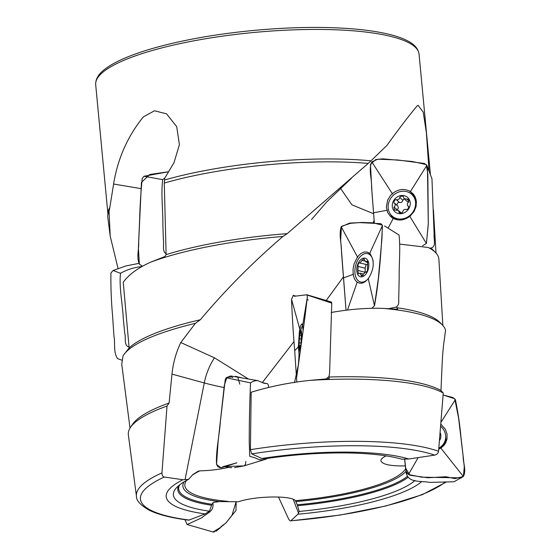 <?xml version="1.0" encoding="UTF-8"?>
<svg xmlns="http://www.w3.org/2000/svg" width="560" height="560" viewBox="0 0 560 560"><rect width="100%" height="100%" fill="white"/><g stroke="black" fill="none" stroke-linecap="round" stroke-linejoin="round"><path stroke-width="0.84" d="M118.076 268.639L110.215 236.166L109.06 211.561A162.848 37.184 174.6 0 0 107.751 215.964L107.919 212.919A162.393 37.086 -5.4 0 1 109.816 207.508L113.603 184.03C117.663 158.83 127.561 136.458 143.29 116.914L154.455 110.796L166.544 113.834L176.715 126.686L179.41 144.662L174.013 162.652L164.626 178.36L164.626 179.991A162.393 37.086 -5.4 0 1 352.814 159.53A162.393 37.086 -5.4 0 1 371 160.818L386.911 145.439C399.742 127.694 409.815 114.534 417.13 105.945L418.019 105.287L423.227 112.091L426.391 132.762L429.023 171.059M167.027 406.028L161.945 472.892A160.566 36.666 -5.4 0 0 136.451 496.251L128.352 434.84A162.848 37.184 -5.4 0 1 130.403 427.504A162.848 37.184 -5.4 0 1 167.027 406.028L169.092 403.025A160.433 36.638 -5.4 0 0 132.489 424.375L130.403 427.504M329.049 377.027A160.433 36.638 -5.4 0 1 440.965 390.544L443.254 393.015L438.543 451.29C438.158 453.32 436.856 454.594 434.637 455.126L408.856 458.976L401.779 459.2A123.655 28.238 -5.4 0 0 264.656 458.801L261.786 458.486L251.748 453.88L250.404 449.673L251.188 392.231C270.382 386.379 290.038 382.424 310.156 380.366L329.224 378.637L329.049 377.027M310.156 380.366A162.848 37.184 -5.4 0 1 443.254 393.015M278.46 496.993L288.316 518.322C289.31 520.303 290.15 521.122 290.85 520.772L297.941 514.22L299.187 511.448A123.655 28.238 -5.4 0 0 414.988 480.445M161.945 472.892C161.938 475.195 162.722 476.581 164.297 477.043L182.987 479.738L188.545 479.367A123.655 28.238 -5.4 0 0 176.204 488.054A123.655 28.238 -5.4 0 0 209.419 511.182L205.156 513.912L188.72 520.17C171.451 517.986 158.242 514.64 149.086 510.139C140.371 505.064 136.157 500.437 136.451 496.251M205.156 513.912A130.963 29.904 -5.4 0 1 182.987 479.738M261.786 458.486A130.963 29.904 -5.4 0 1 408.856 458.976M421.736 481.565A130.963 29.904 -5.4 0 1 297.941 514.22M179.655 484.855A117.796 26.901 174.6 0 0 211.981 504.273L213.199 502.439L219.457 501.585L238.525 501.739C255.038 495.964 290.983 495.278 295.421 500.654L297.269 504.798L299.187 511.448M405.944 470.967L406.357 474.047L406.056 471.338M406.833 474.25L406.357 474.047M445.473 481.859A156.842 35.819 174.6 0 1 290.85 520.772L290.57 520.891M228.627 467.355C219.45 469.455 209.853 470.617 199.836 470.848L198.142 471.254M383.614 308.42L397.698 309.274L396.669 307.692A160.433 36.638 174.6 0 1 439.719 322.259L442.358 324.947A162.848 37.184 174.6 0 0 383.614 308.42C367.612 307.79 350.133 309.148 331.184 312.487M440.965 390.544L442.071 365.393C442.505 355.614 443.191 347.438 444.129 340.865L445.543 330.344A162.848 37.184 174.6 0 0 442.358 324.947M282.926 236.474A162.848 37.184 174.6 0 0 151.046 262.01C138.355 267.596 129.087 274.337 123.235 282.233L129.136 347.928A160.433 36.638 174.6 0 1 200.319 319.76C225.421 289.954 252.952 262.192 282.926 236.474L287.175 233.674A160.433 36.638 174.6 0 0 166.11 254.618L164.269 183.043L164.626 179.991M151.046 262.01L164.906 256.529L166.11 254.618M442.848 325.465L438.9 259.315A162.848 37.184 174.6 0 0 435.512 252.518A162.848 37.184 174.6 0 0 428.323 247.499L399.679 244.104M107.751 215.964A162.848 37.184 174.6 0 0 107.807 217.539L110.068 234.976M109.06 211.561L109.816 207.508M435.512 252.518L432.873 249.837A160.433 36.638 174.6 0 0 431.683 248.731L433.314 250.404L428.323 247.499M211.981 504.273L209.419 511.182M197.883 471.394L192.878 474.53L188.545 479.367M386.169 455.875C382.55 457.555 380.807 459.2 380.926 460.81C382.312 464.443 390.432 466.151 405.286 465.92L405.664 468.818M180.789 342.545L214.452 357.805A62.706 54.138 -71.7 0 0 204.274 382.942L171.983 374.101C173.145 362.838 176.078 352.317 180.789 342.545L195.384 323.337A162.848 37.184 174.6 0 0 123.557 355.082A162.848 37.184 174.6 0 0 123.039 355.901L121.737 364.175L130.018 428.106M195.384 323.337L200.319 319.76M123.613 354.991L129.136 347.928M171.983 374.101L169.092 403.025M287.175 233.674L368.235 163.415A162.848 37.184 174.6 0 0 164.269 183.043M368.235 163.415L371 160.818M113.603 184.03L141.127 188.643M405.286 465.92L404.628 459.081M404.831 460.397L404.684 459.081M214.452 357.805L248.472 379.036M326.186 300.524L343.21 277.158M294.077 341.453L262.297 382.62L266.434 383.544C267.659 383.257 268.415 384.545 268.702 387.401M340.424 188.209L351.925 204.827L373.59 213.731M373.128 222.845L374.129 220.374M410.249 204.064A9.569 8.519 131.8 0 1 396.34 212.758A9.569 8.519 131.8 0 1 397.208 196.994A9.569 8.519 131.8 0 1 410.249 204.064M406.273 209.629L406.105 209.482C404.502 209.139 403.382 209.818 402.738 211.519L402.78 211.722C402.136 213.066 400.96 213.381 399.238 212.66L398.433 210.455L394.324 209.979L394.023 206.976L397.096 209.72C398.356 208.817 398.58 207.592 397.761 206.045L394.688 203.301C395.507 204.848 395.283 206.066 394.023 206.976M404.306 198.94L402.829 200.242L399.756 197.498C399.343 199.262 398.237 200.004 396.424 199.731L396.333 199.633C394.499 199.885 393.743 201.005 394.051 202.986L394.688 203.301M399.756 197.498C400.393 196.147 401.576 195.832 403.298 196.553L404.096 198.758L408.212 199.234L408.506 202.237C407.253 203.147 407.029 204.365 407.841 205.912L408.478 206.227C408.793 208.208 408.03 209.328 406.196 209.58L406.105 209.482M397.775 219.912A14.616 13.013 131.8 0 1 393.876 217.609L392.119 216.041A14.616 13.013 131.8 0 1 392.154 196.469A14.616 13.013 131.8 0 1 411.593 194.229A14.616 13.013 131.8 0 1 415.583 204.302A14.616 13.013 131.8 0 1 406.749 217.49A14.616 13.013 131.8 0 1 392.119 216.041M411.593 194.229L413.357 195.804A14.616 13.013 131.8 0 1 416.066 199.381M408.646 202.153L407.169 201.502L404.096 198.758M399.406 202.377L399.497 202.475C401.31 202.748 402.416 202.006 402.829 200.242M396.886 205.261C397.103 203.371 397.922 202.391 399.336 202.328M409.059 201.033L406.784 199.003M399.021 211.743L400.533 213.087M368.802 266.252A9.569 5.761 104.1 0 1 359.184 276.15A9.569 5.761 104.1 0 1 360.381 260.029A9.569 5.761 104.1 0 1 368.802 266.252M366.429 272.132L365.596 271.922L361.599 276.143L359.926 273.119L358.386 273.805L357.861 270.431L364.791 272.174M364.728 261.016L362.054 260.344L359.982 263.032L359.548 262.696C358.211 263.634 357.749 264.894 358.155 266.469L357.861 270.431M362.054 260.344L363.979 258.811L365.652 261.828L367.192 261.149L367.71 264.523L367.416 268.478C367.829 270.06 367.36 271.313 366.023 272.258L366.198 272.251M368.795 278.068A14.616 8.799 104.1 0 1 360.57 281.988A14.616 8.799 104.1 0 1 355.6 265.664A14.616 8.799 104.1 0 1 367.703 253.638A14.616 8.799 104.1 0 1 373.177 261.485M359.982 263.032L367.451 264.726M365.12 268.212L366.142 264.579M365.12 271.985L365.232 268.24L358.309 266.504M367.717 261.611L366.688 261.352M361.011 274.911L363.202 275.464M301.616 338.583A9.569 1.274 93.7 0 1 300.468 347.823A9.569 1.274 93.7 0 1 299.096 348.047A9.569 1.274 93.7 0 1 300.167 331.562A9.569 1.274 93.7 0 1 301.616 338.583M300.979 344.365L299.803 348.698L299.432 345.569L299.145 346.311L299.11 342.867L301.182 343.007M300.867 332.64L300.328 332.605L299.698 334.992L299.11 342.867M300.328 332.605L300.741 331.002L301.112 334.131L301.399 333.389L300.909 344.624M300.167 331.569L302.274 326.074A14.616 1.946 93.7 0 1 302.659 325.493M299.663 347.417L300.195 347.452M301.182 338.961L299.299 338.842L301.182 338.961M440.314 432.985A9.569 8.876 -162.3 0 1 440.874 436.037A9.569 8.876 -162.3 0 1 439.635 440.377M440.881 426.496A14.616 13.566 -162.3 0 1 445.69 436.87A14.616 13.566 -162.3 0 1 445.095 440.685L444.507 442.526A14.616 13.566 -162.3 0 1 440.769 448.231M445.095 440.685A14.616 13.566 -162.3 0 1 438.865 448.14M212.919 502.873C214.291 512.288 205.779 513.436 202.174 517.615L187.11 524.517L184.947 519.666M225.813 523.103L231.98 515.347L236.159 501.655L235.97 510.496L225.834 523.082L220.423 527.506L212.94 531.951L187.11 524.517M129.052 347.011C123.529 345.632 126.14 337.617 124.74 333.277L123.263 318.241C122.577 303.331 119 287.889 120.484 273.294C127.071 269.584 134.246 267.33 142.016 266.546M121.758 360.136L117.579 358.617C113.183 352.317 115.395 343.546 113.96 336.196L112.546 315.238C111.265 301.07 110.733 286.979 110.929 272.979L113.078 270.487L126.056 265.916L138.859 263.389M166.082 253.701C161.896 251.601 164.248 244.013 163.359 239.533L162.876 224.462C162.988 209.615 160.909 193.858 162.68 179.62L164.801 178.059M142.541 266.252L139.377 264.187C136.262 257.369 139.139 248.955 138.67 241.486L139.594 220.528C139.958 206.318 140.84 192.283 142.226 178.437L143.969 176.26L168.532 171.752L149.772 174.503L141.442 182.399L138.39 248.136L139.377 264.187L142.541 266.252M454.783 398.909L458.605 418.194L463.274 457.282L464.289 467.005L463.365 476.511L454.909 478.618L446.005 476.749L427.826 477.75L409.773 475.223L405.573 467.936L404.698 459.081L406.007 471.184L407.085 475.58C410.816 482.874 422.45 480.83 429.674 482.405L453.915 481.782L463.365 476.511C466.62 470.148 462.98 462.896 463.148 456.162L460.992 437.423C459.851 424.697 457.982 412.09 455.385 399.595L452.802 397.502L443.135 394.982L454.601 398.72M441.056 424.382L445.389 429.366L447.076 434.189L446.978 439.201L445.592 443.023L443.611 445.816L438.746 449.337M406.007 471.184L408.478 474.53L421.624 477.162L461.447 477.876M266.98 458.451L266.28 459.06C262.675 460.397 259.021 460.033 255.332 457.961L249.767 456.302L249.249 442.337C249.228 422.1 249.669 402.276 250.551 382.879C252.854 381.234 255.297 380.492 257.873 380.653L263.921 383.264L266.434 383.544M234.556 467.635L244.139 465.85L224.896 466.592M221.802 467.425L223.384 466.55L236.866 462.833L221.06 467.824L216.552 464.506C215.761 450.436 219.471 435.526 220.395 421.169L225.225 379.701L226.17 377.769L230.65 375.97L257.873 380.653M326.83 378.84C327.768 375.683 329.413 380.03 329.693 370.062L331.765 303.135L331.436 302.064L306.887 294.763L294.385 296.261L293.286 295.316L291.55 299.348C292.194 316.47 293.244 333.606 294.707 350.763L296.282 374.43M299.74 355.887L299.061 354.704L298.354 346.822L299.418 331.345L300.552 325.815L301.819 323.876L302.652 325.465L303.107 331.261M296.541 378.273L304.458 320.894L307.398 296.765L306.887 294.763M399.028 235.032L384.538 225.932L399.028 235.032C400.61 248.332 398.972 263.872 399.168 278.089L398.706 299.936C399.105 304.157 397.957 306.6 395.255 307.272L388.794 308.672M368.27 278.775L365.127 281.757L361.788 283.206L359.779 283.234L357.196 282.142C355.124 280.567 353.787 277.977 353.192 274.358L353.038 269.276L354.06 264.012L357.483 256.977L360.584 253.715L364.021 252.028L367.353 252.091L369.712 253.421C374.843 260.428 374.36 268.877 368.27 278.775M371.805 308.357L374.479 305.711C379.323 278.999 381.136 251.545 382.459 225.421L380.961 223.685L360.059 222.621L349.699 223.09L341.222 226.751C338.653 234.899 341.656 243.67 341.474 252.021L346.031 310.191L340.669 240.24L341.467 226.331L350.413 223.342L361.501 222.432L373.037 222.831L382.34 225.141L381.976 238.217L378.329 278.698L374.479 305.711L371.805 308.357M429.681 248.143C437.157 247.954 433.468 238.721 434.126 234.143L431.949 178.724L426.853 165.354L424.508 163.485L397.649 159.971L377.783 159.201L371.791 161.889C368.326 169.638 371.931 178.668 371.56 186.9L374.346 222.985L372.05 193.732L370.454 164.367L375.697 159.572L382.802 158.844L412.258 161.476L426.167 164.542M409.815 216.37C404.292 220.388 398.769 221.088 393.246 218.463L390.509 216.496L387.667 212.576L386.344 207.277L387.59 200.235L390.376 195.664L392.322 193.676C398.321 188.944 404.355 188.223 410.424 191.527L413.49 194.229L415.121 196.777L416.43 201.523L416.059 206.64L414.05 211.547L409.815 216.37M426.328 164.71L427.833 174.181L428.295 223.741L426.405 243.453L422.576 245.756L426.405 243.453L428.295 224.287L427.441 166.53M213.115 532L214.48 531.944M215.768 531.447L220.192 527.898M220.262 527.786L221.396 526.183M222.621 525.273L223.09 525.007M223.272 524.881L224.154 524.293M224.784 523.866L225.456 523.39M226.877 377.384L224.336 385.308L218.071 441.98L216.552 464.506L218.085 466.935M218.904 467.327L221.165 467.782M223.951 466.473L224.357 466.494M225.267 466.683L225.883 466.83M226.142 466.879L227.437 467.124M228.487 467.327L229.614 467.53M230.251 467.621L231.763 467.726M244.349 465.759L245.406 464.352M245.511 464.065L245.854 461.433M239.778 384.153L237.853 377.475M237.272 377.097L236.481 376.733M232.848 377.594L232.386 377.405M231.854 376.985L227.521 377.223M296.814 382.067L296.555 378.553M340.571 30.009A162.393 37.086 174.6 0 0 176.183 44.457A162.393 37.086 174.6 0 0 95.697 84.679C95.466 78.897 98.777 73.542 105.63 68.621C110.32 65.128 116.487 61.726 124.131 58.422C140.014 51.59 160.496 45.591 185.591 40.425C233.436 30.506 293.461 25.655 339.339 28C359.135 28.973 375.676 31.073 388.969 34.293C395.871 35.973 401.639 37.947 406.287 40.201C413.938 43.757 418.194 48.391 419.048 54.11A162.393 37.086 174.6 0 0 340.571 30.009M250.404 449.673A160.566 36.666 -5.4 0 1 438.543 451.29M164.297 477.043A156.842 35.819 174.6 0 0 189.455 520.079M434.637 455.126A156.842 35.819 174.6 0 0 251.748 453.88M407.841 477.505A118.776 27.125 -5.4 0 1 297.563 505.708M405.993 471.352A113.386 25.893 -5.4 0 1 295.981 501.571M297.269 504.798A117.796 26.901 174.6 0 0 407.309 476.448M219.457 501.585A113.386 25.893 -5.4 0 1 184.023 481.873M199.836 470.848A111.363 25.431 174.6 0 0 192.381 475.083M186.508 480.438A111.363 25.431 174.6 0 0 228.018 501.375M211.512 505.232A118.776 27.125 -5.4 0 1 178.787 485.555M295.421 500.654A111.363 25.431 174.6 0 0 405.636 468.636M293.202 499.324L298.55 513.142M224.091 387.555A31.899 2.275 -168.8 0 1 204.274 382.942L185.066 479.626M113.078 270.487L120.484 273.294M143.969 176.26L162.68 179.62M440.58 447.762L463.365 476.511M418.159 457.583L408.478 474.53M441.266 421.834L455.385 399.595M445.69 436.702A15.526 14.406 -162.3 0 1 444.864 444.227M442.253 446.691A14.245 13.216 -162.3 0 1 441.413 447.79M226.17 377.769L250.551 382.879M299.061 354.704L298.396 364.721M302.575 325.948L307.398 296.765M294.707 350.763L298.501 346.661M299.908 329.546L291.55 299.348M307.111 295.008L331.765 303.135M368.186 278.397L374.479 305.711M357.196 282.142L347.501 310.009M369.502 253.897L382.459 225.421M343.273 277.984L353.584 274.211M357.714 257.397L341.222 226.751M369.404 254.065A15.526 9.345 104.1 0 1 370.188 253.876M362.838 282.926A15.526 9.345 104.1 0 1 362.271 282.422M409.584 215.992L426.405 243.453M393.246 218.463L388.094 228.144M410.151 191.975L426.853 165.354M373.513 212.779L387.366 210.245M392.609 194.117L371.791 161.889M409.584 192.787A15.526 13.818 131.8 0 1 414.463 195.58M393.792 218.736A15.526 13.818 131.8 0 1 390.46 214.2M415.751 198.779A14.245 12.677 131.8 0 1 416.003 199.143M397.523 219.877A14.245 12.677 131.8 0 1 397.11 219.653M430.472 174.979L419.048 54.11M107.884 213.556L95.697 84.679M446.46 481.943L422.324 494.655L385.84 505.981L340.389 515.018L290.507 520.898M436.002 253.036L433.426 209.895M351.449 178.255L326.571 202.055L311.493 219.59M401.506 213.199L398.433 210.455M399.497 202.475L396.424 199.731M407.841 205.912L408.723 206.696M360.57 281.988L363.412 282.709M367.703 253.638L370.622 254.373M363.545 274.029L359.926 273.119M365.232 268.24L358.232 266.476M365.652 261.828L368.039 262.43M299.096 348.047L300.174 352.786M300.342 345.625L299.432 345.569M301.56 335.468L299.824 335.349M301.112 334.131L301.546 334.159M244.125 465.857L266.28 459.06M235.368 376.32L242.466 378.007M298.704 363.314L294.49 382.676M313.873 379.946L313.474 380.037M308.287 300.006L307.195 299.67M295.372 295.974L293.286 295.316M393.225 218.505L392.322 217.917"/></g></svg>
